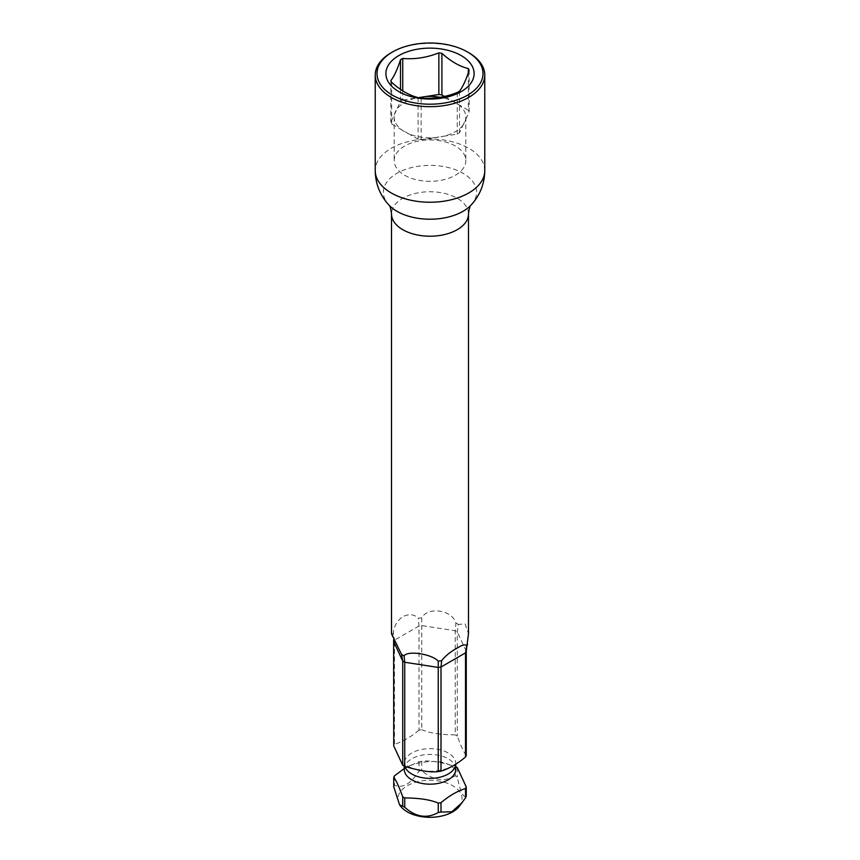 <?xml version="1.0" encoding="UTF-8"?>
<svg xmlns="http://www.w3.org/2000/svg" width="860" height="860" viewBox="0 0 860 860"><rect width="100%" height="100%" fill="white"/><g stroke="black" fill="none" stroke-linecap="round" stroke-linejoin="round"><path stroke-width="0.64" stroke-dasharray="4.3 3.22" d="M459.262 806.357A32.056 18.511 0 0 0 452.672 785.707A32.056 18.511 0 0 0 411.822 783.557A32.056 18.511 0 0 0 400.738 806.357M404.243 768.55L419.003 761.67A37.184 21.468 180 0 1 421.755 761.24C429.258 760.24 440.427 761.96 455.262 766.421L455.262 775.795A37.184 21.468 180 0 1 456.294 776.365A37.184 21.468 180 0 1 457.284 776.956C460.283 791.555 463.282 798.005 466.26 796.306M393.74 786.792A37.184 21.468 180 0 1 394.482 785.201C402.684 788.588 410.854 783.868 419.003 771.033A37.184 21.468 180 0 1 421.755 770.614C432.967 780.471 444.136 782.202 455.262 775.795M421.765 617.738A38.485 22.22 0 0 0 418.336 618.275L419.003 625.994L419.003 730.129A37.184 21.468 180 0 1 421.755 729.699L421.765 617.738C427.99 606.483 451.994 609.675 455.929 623.027L455.262 630.756L455.262 734.891A37.184 21.468 180 0 1 456.294 735.461A37.184 21.468 180 0 1 457.284 736.053L457.284 631.917L458.444 624.478L465.077 623.812L468.485 633.712M457.284 767.582L457.284 776.956M419.003 761.67L419.003 771.033M421.755 761.24L421.755 770.614M455.262 734.891C440.331 734.741 429.161 733.01 421.755 729.699M419.003 730.129C410.671 737.117 402.502 741.847 394.482 744.287A37.184 21.468 180 0 0 393.74 745.878M466.26 755.392C464.142 752.995 461.143 746.544 457.284 736.053M458.444 624.478A38.485 22.22 0 0 0 455.929 623.027M393.74 641.754A37.184 21.468 180 0 1 394.482 640.163L393.321 632.713C394.106 625.919 397.255 620.565 402.781 616.652C409.166 613.674 414.348 614.212 418.336 618.275M468.732 52.686A54.771 31.627 0 0 0 391.268 52.686M393.321 632.713A38.485 22.22 0 0 0 392.407 634.691L393.633 639.754M391.515 633.917L392.407 634.691M466.26 651.267L457.284 631.917A37.184 21.468 0 0 0 455.262 630.756L421.755 625.575A37.184 21.468 0 0 0 419.003 625.994L394.482 640.163L394.482 744.287M394.482 775.827L394.482 785.201M402.749 90.859L402.749 100.093A40.151 23.177 0 0 0 400.523 101.372L396.868 109.242A35.819 20.683 180 0 1 404.673 102.48A35.819 20.683 180 0 1 416.369 97.986L402.749 100.093M400.523 89.386L400.523 101.372M468.345 72.745L468.345 110.241L444.459 96.449M469.151 70.348L469.151 111.993L463.131 124.98A35.819 20.683 0 0 0 465.507 119.852A35.819 20.683 180 0 0 465.819 117.11A35.819 20.683 180 0 0 458.369 104.479A35.819 20.683 0 0 0 451.876 100.727A35.819 20.683 180 0 0 440.234 97.287M418.433 97.664L416.369 97.986A35.819 20.683 0 0 1 425.248 96.61M394.493 114.358L396.868 109.242A35.819 20.683 180 0 0 394.493 114.358L390.848 122.227A40.151 23.177 0 0 0 391.655 123.98L408.124 133.494A35.819 20.683 180 0 1 401.631 129.731A35.819 20.683 180 0 1 394.181 117.11A35.819 20.683 180 0 1 394.493 114.358M434.752 137.611L443.631 136.235A35.819 20.683 180 0 1 434.752 137.611A35.819 20.683 180 0 1 408.124 133.494L418.1 139.245A40.151 23.177 0 0 0 421.142 139.718L434.752 137.611M463.131 124.98A35.819 20.683 180 0 1 455.327 131.731A35.819 20.683 180 0 1 443.631 136.235L457.251 134.128A40.151 23.177 0 0 0 459.476 132.838L463.131 124.98M455.327 175.246A35.819 20.683 0 0 0 465.819 160.616A35.819 20.683 0 0 0 443.706 141.513A35.819 20.683 0 0 0 404.673 145.996A35.819 20.683 180 0 0 394.181 160.616A35.819 20.683 180 0 0 416.294 179.729A35.819 20.683 180 0 0 455.327 175.246M469.151 111.993A40.151 23.177 0 0 0 468.345 110.241M459.476 91.203L459.476 132.838M457.251 92.482L457.251 134.128M421.142 98.072L421.142 139.718M418.1 97.599L418.1 139.245M391.655 82.334L391.655 123.98M390.848 80.582L390.848 122.227M404.243 766.12L404.146 762.841L408.349 766.432C419.949 772.162 432.999 772.807 447.522 768.378C455.563 764.733 454.617 763.97 455.295 763.626L455.854 762.841L455.757 763.508A25.757 14.867 180 0 1 455.725 764.282L455.757 763.508A25.757 14.867 180 0 0 448.21 752.995A25.757 14.867 0 0 0 420.142 749.769A25.757 14.867 0 0 0 404.243 763.508A25.757 14.867 0 0 0 404.727 766.389M404.243 769.302A25.757 14.867 0 0 1 420.142 755.564A25.757 14.867 0 0 1 448.21 758.789A25.757 14.867 180 0 1 455.757 769.302M468.485 213.979A38.485 22.22 0 0 0 444.727 193.446A38.485 22.22 0 0 0 402.781 198.262A38.485 22.22 0 0 0 391.515 213.979M470.947 205.185L470.979 205.142A46.633 26.918 0 0 0 457.928 170.742A46.633 26.918 0 0 0 397.03 173.258A46.633 26.918 0 0 0 389.053 205.185L389.021 205.142M484.771 170.613A54.771 31.627 0 0 0 450.962 141.405A54.771 31.627 0 0 0 391.268 148.253A54.771 31.627 0 0 0 375.229 170.613M455.854 769.969L451.65 766.378C436.891 755.048 400.481 766.572 404.146 769.969M400.792 652.675L392.171 634.089M465.819 117.11L465.819 160.616M394.181 117.11L394.181 160.616"/><path stroke-width="1.29" d="M465.518 788.523C457.466 790.996 449.285 795.715 440.997 802.681A37.184 21.468 180 0 1 438.245 803.111C430.742 799.789 419.572 798.058 404.738 797.929A37.184 21.468 180 0 1 403.706 797.36A37.184 21.468 180 0 1 402.716 796.758C398.825 786.212 395.837 779.762 393.74 777.418L393.74 786.792L399.588 804.874L400.738 806.357A32.056 18.511 0 0 0 407.328 811.883A32.056 18.511 0 0 0 459.262 806.357L465.518 797.897A37.184 21.468 180 0 0 466.26 796.306L466.26 786.932A37.184 21.468 180 0 1 465.518 788.523L465.518 797.897M440.997 802.681L440.997 812.055L451.726 811.829L462.142 802.638M440.997 812.055A37.184 21.468 180 0 1 438.245 812.485C427.033 818.87 415.864 817.15 404.738 807.303A37.184 21.468 180 0 1 403.706 806.723A37.184 21.468 180 0 1 402.716 806.132L399.588 804.874M468.485 633.712L466.26 651.267L466.26 755.392A37.184 21.468 180 0 1 465.518 756.983L465.518 652.858L466.679 646.183C465.894 643.957 462.744 644.591 457.219 648.074C450.833 651.461 445.652 655.642 441.664 660.62L440.997 667.016L440.997 771.151A37.184 21.468 180 0 1 438.245 771.57C430.838 772.592 419.669 770.861 404.738 766.389A37.184 21.468 180 0 1 403.706 765.819A37.184 21.468 180 0 1 402.716 765.228L393.74 745.878L393.633 639.754M455.757 766.69A37.184 21.468 180 0 1 456.294 766.991A37.184 21.468 180 0 1 457.284 767.582L466.26 786.932M440.997 771.151C449.329 768.517 457.498 763.798 465.518 756.983M393.74 777.418A37.184 21.468 180 0 1 394.482 775.827L404.243 768.55M466.679 646.183A38.485 22.22 0 0 0 467.56 644.29L467.55 644.312A38.485 22.22 0 0 0 467.593 644.204M468.732 97.406A54.771 31.627 0 0 0 484.771 75.046A54.771 31.627 0 0 0 468.732 52.686L467.474 51.965A52.997 30.595 0 0 0 392.525 51.965L391.268 52.686A54.771 31.627 0 0 0 375.229 75.046A54.771 31.627 0 0 0 409.037 104.264A54.771 31.627 0 0 0 468.732 97.406M401.555 654.417A38.485 22.22 0 0 0 404.071 655.868L404.738 662.254A37.184 21.468 180 0 1 402.716 661.093L401.555 654.417L391.515 633.917M466.26 651.267A37.184 21.468 0 0 1 465.518 652.858L440.997 667.016A37.184 21.468 180 0 1 438.245 667.446L438.235 661.157C432.01 654.148 408.005 650.225 404.071 655.868M438.235 661.157A38.485 22.22 0 0 0 441.664 660.62M393.74 641.754L402.716 661.093L402.716 765.228M402.716 796.758L402.716 806.132M438.245 771.57L438.245 667.446L404.738 662.254L404.738 766.389A25.757 14.867 0 0 0 411.789 774.021A25.757 14.867 180 0 0 439.234 777.386A25.757 14.867 180 0 0 455.725 764.282L455.757 769.302A25.757 14.867 180 0 1 439.858 783.051A25.757 14.867 180 0 1 411.789 779.826A25.757 14.867 0 0 1 404.243 769.302L404.243 766.12M438.245 803.111L438.245 812.485M404.738 797.929L404.738 807.303M391.268 52.686L392.525 51.965A52.997 30.595 0 0 0 392.525 95.234A52.997 30.595 0 0 0 467.474 95.234A52.997 30.595 0 0 0 467.474 51.965M461.196 91.601A44.118 25.467 180 0 1 398.803 91.601A44.118 25.467 180 0 1 398.803 55.588A44.118 25.467 180 0 1 461.196 55.588A44.118 25.467 180 0 1 461.196 91.601M402.749 90.859L402.749 58.448A40.151 23.177 0 0 0 401.609 59.082A40.151 23.177 0 0 0 400.523 59.727L400.523 89.386M402.749 58.448C414.789 59.48 426.829 57.62 438.858 52.858A40.151 23.177 0 0 1 441.9 53.331C450.715 61.307 459.53 66.403 468.345 68.596A40.151 23.177 0 0 1 469.151 70.348C465.926 80.195 462.702 87.139 459.476 91.203A40.151 23.177 0 0 1 458.391 91.859A40.151 23.177 0 0 1 457.251 92.482C445.211 97.244 433.171 99.104 421.142 98.072A40.151 23.177 0 0 1 418.1 97.599C409.285 95.406 400.47 90.321 391.655 82.334A40.151 23.177 0 0 1 390.848 80.582C394.073 76.529 397.298 69.574 400.523 59.727M444.459 96.449L441.9 94.976A40.151 23.177 0 0 0 438.858 94.503L418.433 97.664M441.9 53.331L441.9 94.976M468.345 68.596L468.345 72.745M425.248 96.61A35.819 20.683 180 0 1 440.234 97.287M438.858 52.858L438.858 94.503M389.01 205.131C390.075 205.862 390.902 208.808 391.515 213.979A38.485 22.22 0 0 0 415.272 234.511A38.485 22.22 0 0 0 457.219 229.695A38.485 22.22 0 0 0 468.485 213.979L468.485 633.981M484.771 170.613A54.771 31.627 0 0 1 468.732 192.973A54.771 31.627 0 0 1 409.037 199.832A54.771 31.627 0 0 1 375.229 170.613C375.422 183.9 380.034 195.413 389.053 205.185A46.633 26.918 0 0 0 462.97 211.334A46.633 26.918 0 0 0 470.947 205.185C479.966 195.413 484.578 183.9 484.771 170.613L484.771 75.046M470.99 205.131C469.925 205.862 469.098 208.808 468.485 213.979M375.229 170.613L375.229 75.046M391.515 633.981L391.515 213.979"/></g></svg>

